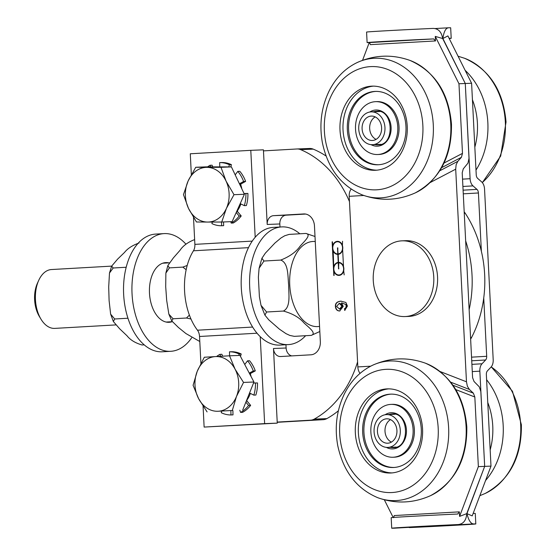 <?xml version="1.0" encoding="UTF-8"?>
<svg xmlns="http://www.w3.org/2000/svg" width="556" height="556" viewBox="0 0 556 556"><rect width="100%" height="100%" fill="white"/><g stroke="black" fill="none" stroke-linecap="round" stroke-linejoin="round"><path stroke-width="0.83" d="M407.263 527.449L473.406 523.947C470.71 523.634 468.555 520.201 466.95 513.64L484.672 466.373L490.99 466.123L486.347 374.556A4.212 2.53 86.7 0 1 487.431 370.866L491.031 367.078A8.423 5.053 -93.3 0 0 493.193 359.69L484.547 189.082A8.423 5.053 -93.3 0 0 481.656 181.902L477.68 178.406A4.212 2.53 86.7 0 1 476.235 174.813L471.592 83.254L465.282 83.497L442.882 38.524C443.82 31.859 445.613 28.28 448.268 27.807L435.126 28.551L448.185 27.807M473.406 523.947A42.103 0.354 -2.9 0 1 475.811 523.94L475.276 513.431A42.103 0.354 177.1 0 0 473.149 513.424M466.95 513.64L472.211 515.898L490.99 466.123M475.811 523.94A42.103 0.354 -2.9 0 1 452.987 525.413A42.103 0.354 -2.9 0 1 409.272 527.595M472.28 371.596L479.849 371.165L484.672 466.373L466.734 513.647C466.282 520.291 463.454 523.919 458.248 524.544L394.204 528.193M471.592 83.254L447.9 35.897L442.882 38.524M449.102 38.308A42.103 0.354 -2.9 0 1 451.208 38.308A42.103 0.354 -2.9 0 1 449.213 38.517M451.208 38.308L450.673 27.8A42.103 0.354 177.1 0 0 448.268 27.807M463.273 193.835L478.417 192.974A4.212 2.53 86.7 0 0 476.972 189.381L472.996 185.892A8.423 5.053 -93.3 0 1 470.098 178.705L465.282 83.497L469.014 158.328L467.964 163.137L463.273 168.871L462.21 172.791L472.586 377.677L474.046 381.499L479.293 386.844L480.829 391.549L484.672 466.373L478.362 466.623L459.583 516.392L466.734 513.647M479.849 371.165A8.423 5.053 -93.3 0 1 482.01 363.784L485.61 359.989A4.212 2.53 86.7 0 0 486.695 356.299L471.551 357.16M478.417 192.974L481.371 251.263M483.734 297.967L486.695 356.299M394.162 528.193L458.248 524.544A42.103 0.354 -2.9 0 0 414.54 526.727A42.103 0.354 -2.9 0 0 391.716 528.2A42.103 0.354 -2.9 0 0 394.121 528.193M391.716 528.2L391.181 517.692A42.103 0.354 177.1 0 1 414.005 516.218A42.103 0.354 177.1 0 1 457.713 514.029L459.353 511.854L459.583 516.392M459.353 511.854L394.26 515.558L393.585 517.685M367.113 42.569A42.103 0.354 -2.9 0 1 389.937 41.102A42.103 0.354 -2.9 0 1 433.645 38.913L369.518 42.569A42.103 0.354 -2.9 0 1 367.113 42.569L366.578 32.06A42.103 0.354 177.1 0 1 389.408 30.587A42.103 0.354 177.1 0 1 433.117 28.405C438.364 28.571 441.547 31.942 442.666 38.531L465.282 83.497L458.964 83.747L462.488 153.373L444.042 163.04M369.518 42.569L370.407 44.647L435.501 40.942L433.645 38.913M442.666 38.531L435.265 36.397L435.501 40.942M362.547 60.326L369.247 42.576M455.781 389.589L474.831 397.005L478.362 466.623M393.182 517.483L384.321 499.774M435.265 36.397L458.964 83.747M474.831 397.005L473.371 393.175L452.973 385.238M450.714 382.18L469.389 389.45L473.371 393.175M441.659 167.655L461.424 157.292L462.488 153.373M461.424 157.292L457.831 161.316L439.789 170.775M370.657 366.189L357.842 366.918A8.423 5.053 86.7 0 0 360.045 373.375M357.842 366.918L349.196 196.31L363.826 195.476M351.149 189.151A8.423 5.053 86.7 0 0 349.196 196.31M469.389 389.45L467.374 386.246L466.47 381.798L455.698 169.17L456.149 164.666L457.831 161.316M392.126 472.906A42.103 33.666 87.7 0 1 358.37 432.735A42.103 33.666 87.7 0 1 388.804 388.852M422.56 429.023A42.103 33.666 87.7 0 1 390.611 473.01A42.103 33.666 87.7 0 1 355.34 432.853A42.103 33.666 87.7 0 1 387.289 388.873A42.103 33.666 87.7 0 1 422.56 429.023M394.058 467.464A36.703 29.35 87.7 0 1 363.916 431.929A36.703 29.35 87.7 0 1 391.167 394.128M391.57 404.379A26.445 21.149 87.7 0 1 414.352 429.357A26.445 21.149 87.7 0 1 393.655 457.213M370.88 432.234A26.445 21.149 87.7 0 1 390.938 404.393A26.445 21.149 87.7 0 1 413.087 429.406A26.445 21.149 87.7 0 1 393.022 457.247A26.445 21.149 87.7 0 1 370.88 432.234M362.693 432.783A36.703 29.35 87.7 0 1 390.534 394.148A36.703 29.35 87.7 0 1 421.267 428.864A36.703 29.35 87.7 0 1 393.433 467.499A36.703 29.35 87.7 0 1 362.693 432.783M376.787 170.178A42.103 33.666 87.7 0 1 343.031 130.007A42.103 33.666 87.7 0 1 373.472 86.124M407.228 126.295A42.103 33.666 87.7 0 1 375.272 170.282A42.103 33.666 87.7 0 1 340.001 130.125A42.103 33.666 87.7 0 1 371.95 86.145A42.103 33.666 87.7 0 1 407.228 126.295M378.726 164.736A36.703 29.35 87.7 0 1 348.584 129.201A36.703 29.35 87.7 0 1 375.828 91.399M376.231 101.651A26.445 21.149 87.7 0 1 399.013 126.629A26.445 21.149 87.7 0 1 378.323 154.485M355.541 129.506A26.445 21.149 87.7 0 1 375.606 101.665A26.445 21.149 87.7 0 1 397.748 126.678A26.445 21.149 87.7 0 1 377.691 154.519A26.445 21.149 87.7 0 1 355.541 129.506M347.361 130.048A36.703 29.35 87.7 0 1 375.196 91.413A36.703 29.35 87.7 0 1 405.936 126.129A36.703 29.35 87.7 0 1 378.094 164.764A36.703 29.35 87.7 0 1 347.361 130.048M391.417 442.103A12.211 9.765 87.7 0 1 385.002 431.095A12.211 9.765 87.7 0 1 390.527 419.62M395.935 436.627A12.211 9.765 87.7 0 1 387.664 443.208A12.211 9.765 87.7 0 1 377.427 431.393A12.211 9.765 87.7 0 1 386.698 418.814A12.211 9.765 87.7 0 1 395.935 436.627M375.411 423.457A16.423 13.129 87.7 0 1 386.531 414.602A16.423 13.129 87.7 0 1 400.299 430.49A16.423 13.129 87.7 0 1 387.831 447.42A16.423 13.129 87.7 0 1 375.411 423.457M375.189 116.892A12.211 9.765 -92.3 0 0 369.67 128.366A12.211 9.765 -92.3 0 0 376.078 139.375M379.977 121.701A12.211 9.765 87.7 0 1 380.568 133.975A12.211 9.765 87.7 0 1 372.325 140.48A12.211 9.765 87.7 0 1 362.088 128.665A12.211 9.765 87.7 0 1 371.366 116.079A12.211 9.765 87.7 0 1 379.977 121.701M360.907 137.124A16.423 13.129 -92.3 0 0 372.492 144.685A16.423 13.129 -92.3 0 0 384.967 127.762A16.423 13.129 -92.3 0 0 371.2 111.874A16.423 13.129 -92.3 0 0 360.121 120.624A16.423 13.129 -92.3 0 0 360.907 137.124M203.072 406.172L204.128 427.077L277.263 423.13L264.635 423.63L260.229 336.686M193.516 217.493L194.878 244.369A8.423 5.053 -93.3 0 1 193.453 250.791A52.625 31.595 86.7 0 0 197.477 330.201A8.423 5.053 -93.3 0 1 199.541 336.484L200.904 363.367M255.197 237.28L250.791 150.335L190.284 153.783L191.34 174.577M250.791 150.335L263.419 149.835L267.2 224.464A8.423 6.735 87.7 0 1 273.496 215.672L303.75 213.949A12.628 10.098 87.7 0 1 303.889 213.942A12.628 10.098 87.7 0 1 314.474 225.986L320.332 341.613A12.628 10.098 87.7 0 1 310.887 354.804L280.634 356.528A8.423 6.735 87.7 0 1 280.537 356.528A8.423 6.735 87.7 0 1 273.482 348.501L277.263 423.13M204.128 427.077L264.635 423.63M226.396 208.417L221.726 222.032L207.624 222.066A27.369 21.886 -92.3 0 0 226.396 208.417A27.369 21.886 -92.3 0 0 226.035 181.061L234 194.69L226.396 208.417M196.449 221.99L188.484 208.361A27.369 21.886 -92.3 0 0 207.624 222.066L196.449 221.99M183.452 194.614L188.123 180.999A27.369 21.886 -92.3 0 0 188.484 208.361L183.452 194.614M206.895 167.349L221.003 167.314L226.035 181.061A27.369 21.886 -92.3 0 0 206.895 167.349A27.369 21.886 -92.3 0 0 188.123 180.999L195.726 167.273L206.895 167.349M195.726 167.273L206.13 166.863L231.407 166.904L221.003 167.314M231.407 166.904L244.404 194.28L234 194.69M244.404 194.28L232.13 221.622L221.726 222.032M236.46 396.504L232.311 410.467L218.23 411.245A27.369 21.886 -92.3 0 0 236.46 396.504A27.369 21.886 -92.3 0 0 235.07 369.17L243.542 382.424L236.46 396.504M207.082 411.906L198.617 398.659A27.369 21.886 -92.3 0 0 218.23 411.245L232.311 410.467M193.085 385.294L197.227 371.332A27.369 21.886 -92.3 0 0 198.617 398.659L193.085 385.294M215.457 356.584L229.538 355.812L235.07 369.17A27.369 21.886 -92.3 0 0 215.457 356.584A27.369 21.886 -92.3 0 0 197.227 371.332L204.309 357.244L215.457 356.584M243.542 382.424L253.946 382.007L239.949 355.402L229.538 355.812M253.946 382.007L242.715 410.057M344.956 310.373L344.755 308.643L345.964 307.885L346.492 306.029L346.027 304.542L341.62 302.923M339.918 310.971C337.409 310.901 335.991 309.442 335.664 306.592C335.372 303.388 337.186 301.574 341.106 301.15L341.231 301.143M346.027 304.542L341.752 302.916M339.598 309.122L341.613 308.198L342.211 306.106L341.405 304.069L339.368 303.333M339.48 309.129L341.961 306.12L339.264 303.333L336.595 306.488L339.73 309.115M341.502 302.93L343.254 306.412L339.66 310.985C337.151 310.915 335.734 309.456 335.414 306.606C335.115 303.395 336.929 301.581 340.856 301.164L345.895 302.464L347.424 306.085L344.706 310.436L344.498 308.649L345.714 307.892L346.235 306.043L345.776 304.549M357.584 361.893A105.251 84.164 87.7 0 1 314.244 419.113A12.628 10.098 87.7 0 1 310.637 420.176L277.215 422.08M465.657 240.873A105.251 84.164 87.7 0 1 469.139 309.643M263.474 150.884L296.897 148.98A12.628 10.098 87.7 0 1 297.036 148.973A12.628 10.098 87.7 0 1 300.594 149.627A105.251 84.164 87.7 0 1 349.467 201.599M332.467 241.832L332.669 245.849A6.526 5.219 87.7 0 1 337.402 241.339A6.526 5.219 87.7 0 1 342.42 245.293L343.719 270.897A6.526 5.219 87.7 0 1 338.979 275.401A6.526 5.219 87.7 0 1 333.961 271.453L333.836 275.484L332.134 241.853M342.42 245.293L342.552 241.262M332.669 245.849L332.919 245.835A6.526 5.219 87.7 0 1 337.527 241.339M334.086 275.47L332.384 241.839M339.104 275.394A6.526 5.219 87.7 0 1 334.219 271.439L333.961 271.453M344.171 274.9L343.719 270.897M339.09 274.977A6.109 4.886 -92.3 0 0 339.216 274.977A6.109 4.886 -92.3 0 0 343.858 268.743A6.109 4.886 -92.3 0 0 338.833 262.766L338.555 268.895L338.25 262.8A6.109 4.886 -92.3 0 0 333.85 269.222A6.109 4.886 -92.3 0 0 338.965 274.984A6.109 4.886 -92.3 0 0 343.608 268.75A6.109 4.886 -92.3 0 0 338.583 262.779M338.812 268.882L338.25 262.8M337.548 241.756A6.109 4.886 -92.3 0 1 337.673 241.749A6.109 4.886 -92.3 0 1 342.781 247.51A6.109 4.886 -92.3 0 1 338.389 253.939L338.131 253.946A6.109 4.886 -92.3 0 0 342.531 247.524A6.109 4.886 -92.3 0 0 337.416 241.756A6.109 4.886 -92.3 0 0 332.78 247.99A6.109 4.886 -92.3 0 0 337.805 253.967L337.826 247.858M333.732 266.866L333.982 266.859A6.526 5.219 87.7 0 1 338.479 262.369L338.076 254.37A6.526 5.219 87.7 0 1 333.155 250.422L333.732 266.866A6.526 5.219 87.7 0 1 338.229 262.383L337.826 254.384A6.526 5.219 87.7 0 1 332.898 250.429M343.483 266.317L342.649 249.873A6.526 5.219 87.7 0 1 338.152 254.363L338.562 262.362A6.526 5.219 87.7 0 1 343.483 266.317L342.649 249.873M337.805 253.967L337.492 247.872L338.131 253.946M277.222 422.303L323.265 419.676A12.628 10.098 -92.3 0 0 326.872 418.612A105.251 84.164 -92.3 0 0 338.375 410.787M285.951 344.741L286.118 348A8.423 6.735 -92.3 0 0 291.726 355.896M305.64 214.06L286.131 215.172A8.423 6.735 -92.3 0 0 279.835 223.964L279.988 227.008M326.059 156A105.251 84.164 -92.3 0 0 313.223 149.133A12.628 10.098 -92.3 0 0 309.671 148.473A12.628 10.098 -92.3 0 0 309.525 148.48M470.633 339.056A12.628 10.098 -92.3 0 0 471.557 337.534A105.251 84.164 -92.3 0 0 465.268 213.309A12.628 10.098 -92.3 0 0 464.19 211.899M221.698 411.252L221.253 412.691A31.574 25.249 -92.3 0 0 230.976 414.95L230.879 410.731M239.803 410.224L240.581 412.406L242.604 412.33A31.574 25.249 -92.3 0 0 250.631 405.366L248.608 405.449L245.877 402.162M249.547 392.988L253.842 395.128L255.864 395.045A31.574 25.249 -92.3 0 0 257.504 382.938L253.529 383.049M246.259 401.196L247.128 401.161A0.945 0.758 87.7 0 1 247.079 399.847L246.794 399.861M250.367 393.398A24.631 19.696 87.7 0 1 247.079 399.847M249.985 374.487L250.513 374.466A0.945 0.758 87.7 0 1 250.902 373.257L249.373 373.312M249.269 373.125L253.272 370.97L255.294 370.887L250.902 373.257M250.513 374.466A24.631 19.696 87.7 0 1 251.124 376.648M238.795 355.444L239.205 354.082L241.228 354.005L240.484 356.431M232.894 410.62L232.999 414.873L230.976 414.95M247.128 401.161L250.631 405.366M253.55 383.001L257.504 382.938M255.294 370.887A31.574 25.249 -92.3 0 0 249.581 360.726L247.559 360.809L244.73 364.493M220.572 356.299L219.884 354.367L221.907 354.283L222.581 356.188M241.228 354.005A31.574 25.249 -92.3 0 0 231.511 351.739L229.489 351.823L229.586 355.805M219.884 354.367A31.574 25.249 -92.3 0 0 216.59 356.521M239.205 354.082A31.574 25.249 -92.3 0 0 229.489 351.823M253.272 370.97A31.574 25.249 -92.3 0 0 247.559 360.809M253.842 395.128A31.574 25.249 -92.3 0 0 255.482 383.021M240.581 412.406A31.574 25.249 -92.3 0 0 248.608 405.449M212.357 222.066L211.899 223.595A31.574 25.249 -92.3 0 0 221.635 225.743L221.517 222.032M230.705 221.677L231.22 223.081L233.242 223.005A31.574 25.249 -92.3 0 0 241.214 215.943L239.191 216.02L236.217 212.517M240.206 203.635L244.341 205.637L246.364 205.56A31.574 25.249 -92.3 0 0 247.906 193.432L244.063 193.557M236.529 211.829L237.683 211.78A0.945 0.758 87.7 0 1 237.62 210.467L237.127 210.488M240.859 203.955A24.631 19.696 87.7 0 1 237.62 210.467M240.032 185.072L240.859 185.037A0.945 0.758 87.7 0 1 241.241 183.821L239.476 183.89M239.427 183.786L243.591 181.485L245.613 181.402L241.241 183.821M240.859 185.037A24.631 19.696 87.7 0 1 241.846 188.887M228.759 166.897L229.399 164.764L231.414 164.687L230.761 166.904M223.54 221.955L223.658 225.66L221.635 225.743M237.683 211.78L241.214 215.943M244.049 193.53L247.906 193.432M245.613 181.402A31.574 25.249 -92.3 0 0 239.817 171.311L237.801 171.387L235.188 174.862M210.661 166.869L210.078 165.278L212.1 165.201L212.712 166.876M231.414 164.687A31.574 25.249 -92.3 0 0 221.684 162.54L219.662 162.623L219.794 166.883M210.078 165.278A31.574 25.249 -92.3 0 0 207.596 166.869M229.399 164.764A31.574 25.249 -92.3 0 0 219.662 162.623M243.591 181.485A31.574 25.249 -92.3 0 0 237.801 171.387M244.341 205.637A31.574 25.249 -92.3 0 0 245.891 193.509M231.22 223.081A31.574 25.249 -92.3 0 0 239.191 216.02M294.437 336.345L311.242 335.386C317.226 333.315 308.01 326.907 303.923 322.841C299.364 317.504 292.519 313.57 283.4 311.054C291.059 307.204 288.585 293.658 288.675 285.186C287.709 276.777 288.766 263.037 280.745 260.076C289.558 256.622 295.959 252.056 299.941 246.384C303.59 241.999 312.097 234.771 305.939 233.437L315.002 236.495M305.939 233.437L289.134 234.396L284.707 235.765L281.002 237.961L274.963 242.993L265.337 253.168L261.932 258.241L263.94 261.035L259.096 268.256L258.373 277.152L259.388 296.619L261.007 305.32L266.595 312.006L264.906 315.134L268.812 319.895L279.453 329.187L285.986 333.642L289.898 335.456L294.36 336.352M319.818 331.515L311.242 335.386M283.4 311.054L266.595 312.006M115.801 324.912L54.808 328.387A29.468 17.695 -93.3 0 1 40.977 319.158A29.468 17.695 -93.3 0 1 38.76 280.287A29.468 17.695 -93.3 0 1 51.458 269.542A29.468 17.695 -93.3 0 1 51.638 269.535M38.76 280.287L37.454 283.15A25.263 15.165 86.7 0 0 39.351 316.461L40.977 319.158M280.745 260.076L263.94 261.035M168.739 262.863A29.892 17.945 86.7 0 0 165.903 262.606A29.892 17.945 86.7 0 0 165.716 262.613A29.892 17.945 86.7 0 0 149.488 293.318A29.892 17.945 86.7 0 0 168.927 322.306A29.892 17.945 86.7 0 0 169.114 322.299A29.892 17.945 86.7 0 0 172.089 321.709M185.961 244.202A58.943 35.389 86.7 0 0 164.437 233.589A58.943 35.389 86.7 0 0 164.062 233.61L155.659 234.09A58.943 35.389 86.7 0 0 123.661 294.638A58.943 35.389 86.7 0 0 161.998 351.802A58.943 35.389 86.7 0 0 162.366 351.781L170.768 351.302A58.943 35.389 86.7 0 0 191.639 337.839M164.062 233.61A58.943 35.389 86.7 0 0 132.064 294.159A58.943 35.389 86.7 0 0 170.4 351.322A58.943 35.389 86.7 0 0 170.768 351.302M305.633 335.706A58.943 35.389 -93.3 0 1 288.411 344.602A58.943 35.389 -93.3 0 1 288.043 344.616A58.943 35.389 -93.3 0 1 249.713 287.459A58.943 35.389 -93.3 0 1 281.711 226.911A58.943 35.389 -93.3 0 1 282.08 226.89A58.943 35.389 -93.3 0 1 299.83 233.791M288.411 344.602L280.009 345.081A58.943 35.389 -93.3 0 1 279.64 345.095A58.943 35.389 -93.3 0 1 241.311 287.938A58.943 35.389 -93.3 0 1 273.309 227.39L281.711 226.911M139.014 243C132.411 245.37 127.581 248.518 124.509 252.445L117.608 259.124L111.666 266.115L113.188 267.992L109.483 273.031L108.698 286.959L109.101 300.594L110.63 314.14L114.696 318.984L113.368 321.528L119.665 328.791L126.976 335.741C130.285 339.945 135.303 343.024 142.037 344.977L144.192 344.852M127.943 318.227L114.696 318.984M126.198 267.255L113.188 267.992M186.163 269.729L182.855 267.109L187.198 265.455M190.972 319.012L186.51 318.011L189.394 315.099M194.642 239.796L194.016 239.831C187.518 242.458 182.834 245.974 179.963 250.388L173.382 257.887L167.836 265.608L169.413 267.874L165.869 273.1L165.709 286.806L166.682 300.414L168.85 314.119L173.062 318.776L171.762 320.93L178.372 327.435L185.926 333.551L199.799 341.523M173.062 318.776L186.51 318.011M169.413 267.874L182.855 267.109M402.016 240.838L405.804 240.685A37.891 30.302 87.7 0 1 437.565 277.09A37.891 30.302 87.7 0 1 409.216 316.392A37.891 30.302 87.7 0 1 408.799 316.413L405.004 316.559A37.891 30.302 87.7 0 1 373.25 280.154A37.891 30.302 87.7 0 1 401.592 240.859A37.891 30.302 87.7 0 1 402.016 240.838A37.891 30.302 87.7 0 1 433.777 277.235A37.891 30.302 87.7 0 1 405.428 316.538A37.891 30.302 87.7 0 1 405.004 316.559M470.098 178.705L462.529 179.136M471.731 360.781L485.61 359.989M482.01 363.784L471.912 364.361M476.972 189.381L463.085 190.173M462.898 186.469L472.996 185.892M466.47 381.798L440.192 371.568M430.295 182.486L455.698 169.17M491.24 366.849L512.486 391.285L521.375 424.756C521.771 457.095 509.692 480.009 485.138 493.485A69.868 55.871 -92.3 0 0 520.673 424.763A69.868 55.871 -92.3 0 0 491.191 366.904M485.562 480.502A69.868 55.871 -92.3 0 0 503.18 425.458A69.868 55.871 -92.3 0 0 486.611 379.734M490.17 449.887A61.674 49.317 -92.3 0 0 492.755 425.979A61.674 49.317 -92.3 0 0 487.765 402.509M482.281 182.549A69.868 55.871 -92.3 0 0 505.334 122.035A69.868 55.871 -92.3 0 0 464.573 58.276C489.488 69.396 503.312 90.642 506.036 122.028L500.692 156.041L482.344 182.625M475.992 170.066A69.868 55.871 -92.3 0 0 487.848 122.723A69.868 55.871 -92.3 0 0 465.129 70.327M474.831 147.159A61.674 49.317 -92.3 0 0 477.416 123.251A61.674 49.317 -92.3 0 0 472.433 99.774M377.823 497.724C356.639 488.773 343.281 471.391 337.742 445.585C334.406 426.952 336.727 409.508 344.699 393.245C351.343 380.297 360.642 370.963 372.589 365.243A69.868 55.871 87.7 0 1 448.616 427.613A69.868 55.871 87.7 0 1 377.823 497.724C395.684 504.049 413.268 503.354 430.573 495.639A69.868 55.871 87.7 0 0 466.109 426.918A69.868 55.871 87.7 0 0 425.34 363.158C450.263 374.278 464.086 395.524 466.811 426.911C467.207 459.256 455.128 482.163 430.573 495.639M438.191 428.134A61.674 49.317 87.7 0 1 392.07 492.533A61.674 49.317 87.7 0 1 339.709 433.743A61.674 49.317 87.7 0 1 385.829 369.344A61.674 49.317 87.7 0 1 438.191 428.134M386.357 447.372A18.105 14.477 -92.3 0 0 393.016 448.894A18.105 14.477 -92.3 0 0 406.429 429.851A18.105 14.477 -92.3 0 0 385.072 414.762M389.103 414.505A16.84 13.469 87.7 0 1 392.077 413.963C408.764 411.892 410.509 447.872 393.683 447.601A16.84 13.469 87.7 0 1 393.405 447.622A16.84 13.469 87.7 0 1 390.395 447.316M362.484 194.996C341.308 186.038 327.943 168.663 322.41 142.857C319.075 124.224 321.389 106.773 329.36 90.517C336.012 77.569 345.311 68.235 357.251 62.515A69.868 55.871 87.7 0 1 433.284 124.878A69.868 55.871 87.7 0 1 362.484 194.996C380.346 201.321 397.929 200.626 415.235 192.911A69.868 55.871 87.7 0 0 450.77 124.19A69.868 55.871 87.7 0 0 410.008 60.43C434.924 71.55 448.748 92.796 451.472 124.183C451.868 156.521 439.789 179.435 415.235 192.911M422.852 125.406A61.674 49.317 87.7 0 1 376.732 189.804A61.674 49.317 87.7 0 1 324.377 131.014A61.674 49.317 87.7 0 1 370.498 66.616A61.674 49.317 87.7 0 1 422.852 125.406M371.026 144.643A18.105 14.477 -92.3 0 0 377.677 146.165A18.105 14.477 -92.3 0 0 391.09 127.122A18.105 14.477 -92.3 0 0 369.733 112.034M373.764 111.77A16.84 13.469 87.7 0 1 376.739 111.235C393.426 109.164 395.17 145.144 378.351 144.873A16.84 13.469 87.7 0 1 378.066 144.887A16.84 13.469 87.7 0 1 375.064 144.588M199.541 336.484L257.011 333.211M197.477 330.201L252.619 327.06M193.453 250.791L248.49 247.656M194.878 244.369L252.264 241.102M310.637 420.176L323.265 419.676M273.482 348.501L286.118 348M267.2 224.464L279.835 223.964M273.496 215.672L286.131 215.172M300.594 149.627L313.223 149.133M314.244 419.113L326.872 418.612M470.557 337.575L471.557 337.534M464.26 213.344L465.268 213.309M249.408 393.342L250.193 393.314M240.081 203.913L240.727 203.885M315.259 241.526A42.624 25.59 86.7 0 0 313.16 241.464A42.624 25.59 86.7 0 0 289.85 286.785A42.624 25.59 86.7 0 0 319.561 326.372M485.138 493.485L479.842 495.674M464.573 58.276L458.075 56.225M372.589 365.243C389.895 357.529 407.478 356.834 425.34 363.158M393.022 457.247L394.287 457.199M390.938 404.393L392.202 404.344M357.251 62.515C374.563 54.801 392.147 54.106 410.008 60.43M377.691 154.519L378.956 154.471M375.606 101.665L376.864 101.616M395.017 414.269L386.531 414.602M396.317 447.08L387.831 447.42M372.492 144.685L380.978 144.351M371.2 111.874L379.685 111.541M297.036 148.973L309.671 148.473M264.906 315.134L261.007 305.313M259.096 268.256L261.932 258.241M169.358 262.828L162.741 263.203M109.483 273.031L111.666 266.115L51.458 269.542M172.235 321.702L166.098 322.049M110.623 314.14L113.368 321.528M167.836 265.601L165.869 273.1M168.85 314.126L171.762 320.93"/></g></svg>
